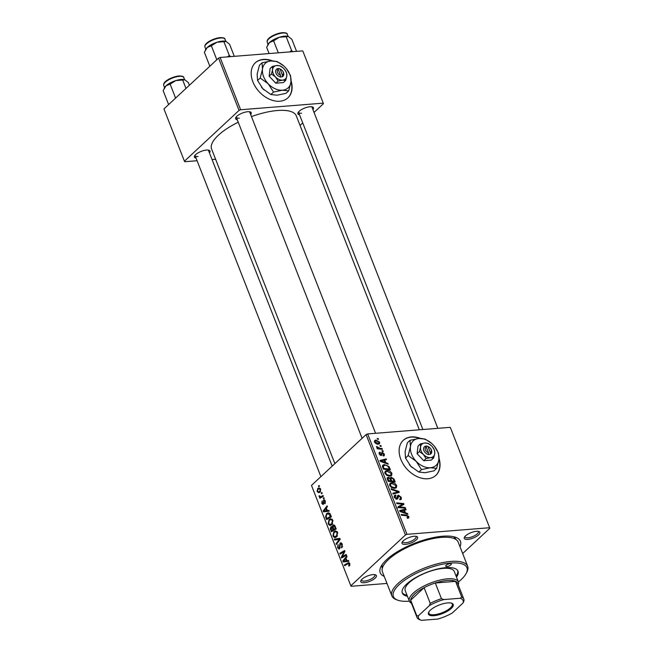 <?xml version="1.0" encoding="UTF-8"?>
<svg xmlns="http://www.w3.org/2000/svg" width="653" height="653" viewBox="0 0 653 653"><rect width="100%" height="100%" fill="white"/><g stroke="black" fill="none" stroke-linecap="round" stroke-linejoin="round"><path stroke-width="0.98" d="M272.513 60.876A23.941 16.896 47.1 0 0 255.331 62.786A23.941 16.896 47.1 0 0 252.882 81.813A23.941 16.896 47.1 0 0 287.94 97.844A23.941 16.896 47.1 0 0 291.075 80.784M271.705 60.892A23.941 16.896 47.1 0 0 255.209 62.908M420.459 438.383A23.941 16.896 47.1 0 0 411.382 436.914A23.941 16.896 47.1 0 0 403.276 440.302A23.941 16.896 47.1 0 0 403.497 464.552A23.941 16.896 47.1 0 0 427.78 478.747A23.941 16.896 47.1 0 0 435.886 475.36A23.941 16.896 47.1 0 0 439.02 458.3M435.763 475.474A23.941 16.896 47.1 0 0 438.947 459.141M419.65 438.408A23.941 16.896 47.1 0 0 411.137 437.143A23.941 16.896 47.1 0 0 403.154 440.416M414.157 536.284A8.375 2.898 -21.4 0 1 416.671 536.497A8.375 2.898 -21.4 0 1 415.169 540.766A8.375 2.898 -21.4 0 1 405.464 544.373A8.375 2.898 -21.4 0 1 402.166 542.178A8.375 2.898 -21.4 0 1 414.157 536.284M402.656 541.468A7.183 2.481 158.6 0 0 402.713 541.9A7.183 2.481 158.6 0 0 405.676 542.749A7.183 2.481 158.6 0 0 412.99 540.3A7.183 2.481 158.6 0 0 416.092 536.66A7.183 2.481 158.6 0 0 415.83 536.301M476.421 531.322A8.375 2.898 -21.4 0 1 478.935 531.526A8.375 2.898 -21.4 0 1 477.433 535.803A8.375 2.898 -21.4 0 1 467.728 539.402A8.375 2.898 -21.4 0 1 464.43 537.215A8.375 2.898 -21.4 0 1 476.421 531.322M464.92 536.497A7.183 2.481 158.6 0 0 464.977 536.937A7.183 2.481 158.6 0 0 467.94 537.786A7.183 2.481 158.6 0 0 475.253 535.338A7.183 2.481 158.6 0 0 478.355 531.697A7.183 2.481 158.6 0 0 478.094 531.338M372.936 574.632A8.375 2.898 -21.4 0 1 375.459 574.836A8.375 2.898 -21.4 0 1 373.949 579.113A8.375 2.898 -21.4 0 1 364.243 582.713A8.375 2.898 -21.4 0 1 360.954 580.517A8.375 2.898 -21.4 0 1 372.936 574.632M361.436 579.807A7.183 2.481 158.6 0 0 361.493 580.248A7.183 2.481 158.6 0 0 364.456 581.088A7.183 2.481 158.6 0 0 371.769 578.648A7.183 2.481 158.6 0 0 374.871 575.007A7.183 2.481 158.6 0 0 374.61 574.648M196.063 158.108A8.375 2.898 -21.4 0 1 194.561 155.945A8.375 2.898 -21.4 0 1 206.552 150.059A8.375 2.898 -21.4 0 1 209.066 150.263A8.375 2.898 -21.4 0 1 209.433 152.867M332.197 466.128L208.478 150.435A7.183 2.481 158.6 0 0 208.225 150.076M237.284 119.76A8.375 2.898 -21.4 0 1 235.782 117.605A8.375 2.898 -21.4 0 1 247.765 111.712A8.375 2.898 -21.4 0 1 250.287 111.924A8.375 2.898 -21.4 0 1 250.654 114.52M375.581 433.298L249.699 112.087A7.183 2.481 158.6 0 0 249.446 111.728M299.547 114.797A8.375 2.898 -21.4 0 1 298.046 112.642A8.375 2.898 -21.4 0 1 310.036 106.749A8.375 2.898 -21.4 0 1 312.55 106.953A8.375 2.898 -21.4 0 1 312.918 109.557M437.845 428.335L311.963 107.125A7.183 2.481 158.6 0 0 311.71 106.766M384.233 576.419A43.09 14.888 -21.4 0 1 381.034 566.526A43.09 14.888 -21.4 0 1 442.685 536.227A43.09 14.888 -21.4 0 1 455.631 537.297A43.09 14.888 -21.4 0 1 460.006 546.724M455.876 539.451A39.498 13.648 158.6 0 0 453.296 536.644M419.332 429.813L296.291 115.85A45.481 15.721 158.6 0 0 277.533 110.504A45.481 15.721 158.6 0 0 251.462 116.585M238.239 122.209A45.481 15.721 158.6 0 0 211.596 149.039L334.883 463.63M450.505 427.854L489.848 528.244L450.505 427.854M462.675 553.524L489.848 528.244M386.87 470.535C388.951 470.356 390.641 471.319 391.931 473.425L391.62 475.547L390.078 476.159L386.78 475.392L384.944 473.294L385.262 471.123L386.87 470.535L384.748 472.511M385.784 462.675L387.931 463.426L388.249 464.25L380.356 461.377L379.989 460.447L386.16 458.92L386.462 459.688L384.772 460.071L385.784 462.675L385.262 463.165M408.876 516.645L408.786 517.984L407.39 518.245L407.007 517.486L408.084 516.662L406.46 515.756L401.473 515.25L401.171 514.482L406.337 515.005L408.876 516.645L407.317 518.098M407.203 517.878L408.084 516.662M395.783 495.798L395.138 497.3L396.567 498.484L397.587 495.545L398.477 495.194L401.309 497.341L401.22 499.349L399.971 499.782L399.595 499.031L400.485 498.761L400.518 497.349L398.836 495.954L398.004 498.272L396.902 499.243L394.363 497.333L394.543 495.407L395.571 495.039L395.938 495.79L394.232 496.957M398.836 495.954L397.171 497.284M396.959 499.235L398.004 498.272L396.902 499.243M395.922 499.088L397.04 498.157M391.074 488.73L398.893 491.407L399.277 492.378L393.147 494.019L392.845 493.252L398.101 491.848L391.4 489.554L391.074 488.73M391.637 482.706C393.718 482.526 395.408 483.489 396.706 485.587L396.387 487.718L394.853 488.33L391.555 487.562L389.71 485.465L390.029 483.293L391.637 482.706L389.523 484.681M377.181 438.481L378.193 438.579L378.487 439.338L377.491 439.257L377.181 438.481M407.007 534.317L405.448 534.97L350.824 585.79L311.481 485.399L366.104 434.58L367.663 433.927L407.007 534.317L489.53 527.738M367.663 433.927L450.186 427.348M390.241 478.045L391.204 477.147L394.069 479.098L395.22 482.028L388.168 481.31L387.147 478.412L387.425 477.596L388.241 477.286L390.233 478.167L391.204 477.147L389.817 478.559M405.423 512.776L407.562 513.527L407.888 514.352L399.987 511.479L399.628 510.548L405.799 509.022L406.101 509.789L404.403 510.173L405.423 512.776L404.893 513.266M400.885 507.03L405.203 507.495L405.497 508.263L398.444 507.536L398.134 506.736L402.885 504.198L396.91 503.626L396.608 502.851L403.66 503.569L403.97 504.369L399.236 506.924L400.885 507.03L400.158 507.716M382.968 455.255L383.735 454.072L382.609 453.133L381.213 455.5L379.23 454.006L379.997 452.162L380.381 452.913L379.842 453.998L381.164 454.635L381.54 452.823L382.258 452.374L384.348 454.055L384.25 455.704L383.352 456.014L382.968 455.255L383.646 455.027L383.107 455.533M382.609 453.133L381.319 454.194M381.768 455.272L381.213 455.5M379.32 452.431L379.997 452.162L379.042 453.051M380.381 452.913L379.156 453.802M381.181 454.619L380.405 455.345L381.344 453.974M381.54 452.823L382.258 452.374L381.45 453.125M388.984 466.528L390.445 469.858L383.401 469.148L382.405 466.381L382.805 465.124L384.372 464.561L388.984 466.528L388.453 467.017M375.81 440.049L379.687 442.179L379.491 443.779L378.495 444.146C376.863 444.35 375.532 443.624 374.512 441.983L374.716 440.44L375.81 440.049L374.373 441.387M379.94 445.517L380.952 445.615L381.246 446.374L380.25 446.293L379.94 445.517M380.038 448.317L382.095 448.546L382.397 449.321L377.271 448.799L376.969 448.031L378.038 448.146L376.446 446.464L380.038 448.317L379.295 449.003M381.956 450.643L382.96 450.75L383.262 451.509L382.258 451.427L381.956 450.643M329.096 519.478L330.671 518.711L332.867 520.319L331.969 524.579L329.659 525.371L328.149 523.804L329.096 519.478L332.157 519.233M330.304 525.428L330.973 525.265M327.357 510.573L328.892 510.368L329.21 511.193L323.537 511.838L323.17 510.907L327.12 505.863L327.422 506.63L326.337 507.977L327.357 510.573L328.924 510.45L326.68 510.63L325.871 508.556L323.872 511.038L326.68 510.63M349.804 563.547L349.012 566.233L348.653 565.522L349.282 563.972L348.073 563.727L344.645 565.71L344.343 564.943L348.678 562.6L349.804 563.547M349.926 563.914L348.073 563.727M341.405 543.027L340.066 543.133C340.931 542.512 341.658 542.88 342.237 544.235L341.658 547.875L341.715 544.659L340.401 543.851L339.527 548.822L337.568 547.843L338.083 544.447L338.083 547.394L339.201 548.087L340.066 543.133L340.719 542.814M341.919 543.59L340.401 543.851M339.527 548.822L338.899 549.132M339.96 548.153L338.883 548.234L340.001 548.022M334.254 539.198L339.854 538.35L340.237 539.321L336.328 544.488L336.026 543.712L339.38 539.288L334.581 540.015L334.254 539.198L339.952 538.603M333.863 531.648L335.446 530.881L337.634 532.489L336.744 536.75L334.426 537.533L332.916 535.974L333.863 531.648L336.924 531.403M335.079 537.599L335.74 537.427M318.46 485.922L319.154 485.522L319.448 486.281L318.77 486.705L318.46 485.922L319.284 485.856M405.448 534.97L366.104 434.58M334.344 525.069L332.85 525.192L335.03 526.04L336.181 528.971L331.349 531.779L330.287 528.824L330.875 526.898L332.336 526.922L332.85 525.192L333.569 524.849M332.197 526.791L330.875 526.898L331.553 526.555M346.988 560.674L348.522 560.47L348.849 561.294L343.168 561.939L342.809 561.009L346.759 555.964L347.061 556.731L345.968 558.078L346.988 560.674L348.555 560.552L346.319 560.731L345.502 558.658L343.502 561.139L346.319 560.731M343.2 556.119L346.163 554.438L346.465 555.205L341.625 557.997L341.315 557.197L344.18 551.671L340.091 554.087L339.789 553.311L344.621 550.512L344.931 551.312L342.082 556.846L345.143 555.964M323.357 504.32L321.831 503.561L322.109 500.933L322.239 503.226L323.211 503.308L323.659 500.01L325.276 500.957L324.916 503.773L324.868 501.292L323.994 500.737L322.892 504.549M325.096 500.557L323.994 500.737M322.239 503.226L323.757 503.561M324.582 499.937L324.1 499.798M329.994 513.56L331.414 516.801L326.582 519.608L325.553 516.792L326.647 513.576L328.312 512.776L329.994 513.56M317.742 488.526L319.015 487.889L320.623 489.081L320.076 492.06L318.721 492.746L317.113 491.529L317.742 488.526L320.15 488.33M321.219 492.958L321.913 492.558L322.207 493.317L321.521 493.741L321.219 492.958L322.043 492.893M321.643 496.28L323.055 495.488L323.357 496.264L319.848 498.304L319.546 497.529L320.272 497.121L318.99 495.921L319.603 495.766L320.484 496.721L323.317 496.149M323.235 498.092L323.921 497.692L324.223 498.451L323.537 498.876L323.235 498.092L324.051 498.027M350.824 585.79L351.143 586.288L386.976 583.431M382.307 564.47A39.498 13.648 158.6 0 0 382.323 568.273M302.968 51.383L323.455 103.672L302.968 51.383M300.054 125.441L302.739 122.944M314.044 112.43L323.455 103.672M218.567 58.117L163.944 108.929L184.432 161.218L239.063 110.398L218.567 58.117L220.126 57.464L302.649 50.885M220.126 57.464L240.622 109.745L323.137 103.166M184.432 161.218L184.75 161.715L197.092 160.736M212.054 159.544L215.604 159.259M240.622 109.745L239.063 110.398M195.051 155.234A7.183 2.481 158.6 0 0 195.108 155.675A7.183 2.481 158.6 0 0 198.071 156.516M298.535 111.924A7.183 2.481 158.6 0 0 298.592 112.365A7.183 2.481 158.6 0 0 301.555 113.214M236.272 116.895A7.183 2.481 158.6 0 0 236.329 117.328A7.183 2.481 158.6 0 0 239.292 118.177M330.9 528.775L330.287 528.824M332.793 526.881L332.336 526.922M331.61 530.677L333.12 529.803L331.969 527.493L331.193 527.64L331.61 530.677L333.495 530.53M335.005 529.648L333.12 529.803M332.899 527.42L331.193 527.64M333.683 529.477L335.316 528.53L334.434 526.375L333.136 525.959L333.683 529.477L335.569 529.322M335.985 528.473L335.316 528.53M334.842 525.649L333.136 525.959M335.136 526.318L334.434 526.375M333.626 535.917L332.916 535.974M337.756 532.856L335.487 531.787L334.107 532.448L333.438 535.525L334.524 536.627L336.948 536.537M334.524 536.627L336.466 535.966L337.103 532.905M337.405 535.893L336.466 535.966M336.964 543.639L336.026 543.712M340.197 539.223L339.38 539.288M338.246 539.492L338.009 538.896M342.27 547.083L341.307 547.165M342.335 546.969L341.446 547.034M342.531 546.316L341.87 546.373M342.368 544.61L341.715 544.659M338.27 547.785L337.568 547.843M340.115 547.385L339.478 547.434M349.82 565.433L348.653 565.522M349.926 565.172L349.061 565.245M346.237 564.796L344.343 564.943M349.282 562.772L347.886 562.886M346.874 561.523L346.629 560.886M343.69 560.943L342.809 561.009M343.502 561.139L348.571 560.601M346.172 558.601L345.502 558.658M343.29 557.042L341.315 557.197M344.776 551.622L344.18 551.671M341.707 553.156L339.789 553.311M343.878 556.699L342.082 556.846M325.406 503.047L324.508 503.112M325.382 501.251L324.868 501.292M322.394 503.512L321.831 503.561M323.798 503.259L323.211 503.308M323.88 500.875L323.235 500.933M327.243 511.421L326.99 510.785M324.051 510.842L323.17 510.907M323.872 511.038L328.941 510.499M326.541 508.499L325.871 508.556M326.182 516.743L325.553 516.792M329.806 513.331L326.647 513.576M326.843 518.506L330.54 516.36L328.345 513.666L326.916 514.368L326.108 516.376L326.843 518.506L328.728 518.36M331.218 516.303L330.54 516.36M330.834 515.331L330.157 515.38M328.859 523.747L328.149 523.804M332.989 520.686L330.72 519.617L329.341 520.278L328.663 523.355L329.757 524.457L332.173 524.375M329.757 524.457L331.691 523.804L332.336 520.735M332.63 523.722L331.691 523.804M317.676 491.48L317.113 491.529M317.521 491.195L318.55 491.913L319.725 491.35L320.223 489.44L319.178 488.762L318.035 489.285L317.521 491.195M320.631 491.276L319.725 491.35M320.729 489.399L320.223 489.44M321.431 497.382L319.546 497.529M322.141 496.966L320.272 497.121M319.815 496.484L319.08 496.541M319.603 495.872L318.99 495.921M377.483 439.24L378.193 438.579M393.49 479.637L394.069 479.098M387.147 478.306L388.241 477.286M388.111 481.163L388.69 480.624L390.886 480.845L389.645 478.396L388.568 478.045L387.278 479M390.168 481.514L390.886 480.845M387.596 479.865L388.184 479.318L388.69 480.624M388.568 478.045L388.184 479.318M390.992 481.596L391.71 480.935L394.094 481.171L393.204 479L391.482 477.914L390.086 478.943M393.375 481.841L394.094 481.171M390.502 479.857L391.082 479.318L391.71 480.935M391.482 477.914L391.082 479.318M396.045 486.199L396.706 485.587M391.824 486.918L394.583 487.571L395.653 487.162L395.914 485.595L391.865 483.473L390.731 483.889L390.486 485.432L391.824 486.918L391.302 487.399M393.775 488.322L394.583 487.571M389.931 485.946L390.486 485.432M397.269 492.917L398.893 491.407M396.82 493.039L398.101 491.848M400.681 497.921L401.309 497.341M399.783 499.406L400.485 498.761M394.151 496.231L395.424 495.047M394.151 496.362L395.571 495.039M394.583 497.815L395.138 497.3M397.253 496.337L398.477 495.194M405.611 515.674L406.337 515.005M407.015 514.033L407.562 513.527M404.607 510.124L405.799 509.022M403.823 510.711L404.403 510.173M402.15 511.56L404.493 512.417L403.676 510.344L400.567 511.062L402.15 511.56L401.603 512.066M403.954 512.923L404.493 512.417M400.085 511.511L400.567 511.062M404.485 508.156L405.203 507.495M397.734 507.854L399.269 506.997M400.664 506.255L402.885 504.198M401.089 505.863L403.66 503.569M398.559 507.552L399.236 506.924M379.409 454.398L379.842 453.998M380.25 455.263L380.805 454.741M383.842 454.529L384.348 454.055M387.384 463.94L387.931 463.426M384.976 460.03L386.16 458.92M384.193 460.61L384.772 460.071M382.511 461.459L384.854 462.316L384.046 460.243L380.936 460.961L382.511 461.459L381.972 461.965M384.315 462.822L384.854 462.316M380.446 461.41L380.936 460.961M389.017 468.234L389.596 467.687M382.405 466.389L384.372 464.561M383.923 468.454L389.327 469.001L388.943 468.03C387.98 466.022 386.543 465.124 384.633 465.32L383.221 466.381L383.923 468.454L383.344 468.993M388.608 469.67L389.327 469.001M382.568 466.993L383.499 465.711L382.462 466.666M391.278 474.037L391.931 473.425M387.049 474.755L389.817 475.4L390.886 475L391.147 473.425L387.098 471.303L385.964 471.719L385.719 473.262L387.049 474.755L386.535 475.229M389.008 476.151L389.817 475.4M385.164 473.776L385.719 473.262M379.164 442.669L379.687 442.179M375.124 441.967L378.128 443.387L378.952 443.109L379.091 442.22L376.112 440.808L375.271 441.093L374.691 442.367M377.369 444.097L378.128 443.387M380.242 446.277L380.952 445.615M381.376 449.215L382.095 448.546M377.32 448.807L378.038 448.146M376.675 447.305L377.312 446.709M376.879 447.509L377.312 447.101M382.25 451.411L382.96 450.75M287.81 97.958A23.941 16.896 47.1 0 0 291.001 81.625M446.93 566.526A2.996 1.037 158.6 0 0 449.974 565.506A2.996 1.037 158.6 0 0 451.264 563.988A2.996 1.037 158.6 0 0 450.031 563.637A2.996 1.037 158.6 0 0 446.987 564.657A2.996 1.037 158.6 0 0 445.697 566.175A2.996 1.037 158.6 0 0 446.93 566.526M456.48 577.081A29.924 10.342 158.6 0 0 458.031 571.195A29.924 10.342 158.6 0 0 445.689 567.677A29.924 10.342 158.6 0 0 415.226 577.856A29.924 10.342 158.6 0 0 402.305 593.03A29.924 10.342 158.6 0 0 407.448 596.295M456.072 576.036A29.924 10.342 158.6 0 0 457.786 570.689M458.398 581.978A39.498 13.648 158.6 0 0 466.193 573.399A39.498 13.648 158.6 0 0 450.652 563.057A39.498 13.648 158.6 0 0 404.901 580.035A39.498 13.648 158.6 0 0 397.816 600.197A39.498 13.648 158.6 0 0 409.366 601.193M397.816 600.197L396.42 599.699A40.698 14.064 -21.4 0 1 391.873 595.92A40.698 14.064 -21.4 0 1 409.439 575.277A40.698 14.064 -21.4 0 1 450.864 561.433A40.698 14.064 -21.4 0 1 467.646 566.216A40.698 14.064 -21.4 0 1 466.879 572.085L466.193 573.399M467.646 566.216L458.226 542.17A40.698 14.064 158.6 0 0 441.436 537.386A40.698 14.064 158.6 0 0 400.011 551.222A40.698 14.064 158.6 0 0 382.446 571.865L391.873 595.92M411.447 603.225A26.332 9.101 -21.4 0 1 409.341 601.135L405.244 590.679A26.332 9.101 -21.4 0 1 416.614 577.317A26.332 9.101 -21.4 0 1 443.42 568.363A26.332 9.101 -21.4 0 1 454.276 571.465L458.373 581.921A26.332 9.101 -21.4 0 1 458.251 584.884M402.142 592.491A29.924 10.342 158.6 0 0 407.031 595.25M168.482 104.211L163.152 90.628L166.025 85.804L170.131 84.139L175.82 80.572L184.954 79.846L188.391 82.678L189.394 85.249M185.991 88.424L182.75 80.164M175.935 97.779L175.453 97.721L170.131 84.139M175.453 97.721L175.143 98.513M184.701 79.748L184.717 79.756A11.648 4.024 158.6 0 0 175.82 80.572A11.648 4.024 158.6 0 0 166.025 85.804A11.648 4.024 -21.4 0 0 164.532 87.649L164.123 88.433M230.525 56.631L229.293 55.399L227.579 56.868M209.695 65.863L204.373 52.281L207.246 47.465L211.352 45.792L217.041 42.233L226.175 41.506L229.611 44.339L234.305 56.329M229.293 55.399L223.971 41.816M217.155 59.431L216.674 59.374L211.352 45.792M216.674 59.374L216.363 60.174M225.922 41.4A11.648 4.024 158.6 0 0 217.041 42.233A11.648 4.024 158.6 0 0 207.246 47.465A11.648 4.024 -21.4 0 0 205.752 49.31L205.336 50.093M288.185 36.437L288.202 36.446A11.648 4.024 158.6 0 0 288.185 36.437A11.648 4.024 158.6 0 0 284.684 36.152A11.648 4.024 158.6 0 0 279.304 37.27L288.438 36.544L291.875 39.376L296.576 51.367M292.789 51.669L291.556 50.436L286.234 36.854M291.556 50.436L289.842 51.905M273.615 40.829L279.304 37.27A11.648 4.024 158.6 0 0 269.509 42.502L273.615 40.829L278.317 52.82M269.085 53.562L266.636 47.318L269.509 42.502A11.648 4.024 158.6 0 0 268.016 44.347L267.608 45.13M451.231 608.474A13.289 4.587 -21.4 0 1 435.804 615.477A13.289 4.587 -21.4 0 1 428.711 612.236A13.289 4.587 -21.4 0 1 430.417 610.131A13.289 4.587 -21.4 0 1 451.705 603.225A13.289 4.587 -21.4 0 1 451.231 608.474M428.939 611.828A12.57 4.342 158.6 0 0 428.874 613.265A12.57 4.342 158.6 0 0 437.943 614.073A12.57 4.342 158.6 0 0 450.423 607.894A12.57 4.342 158.6 0 0 452.276 604.09A12.57 4.342 158.6 0 0 451.256 603.086M409.341 601.135A26.332 9.101 -21.4 0 1 413.227 593.169A26.332 9.101 -21.4 0 1 439.379 580.215A26.332 9.101 -21.4 0 1 458.373 581.921M460.169 598.262L461.728 597.054A25.132 8.685 -21.4 0 1 463.818 599.087L457.671 583.398A25.132 8.685 158.6 0 0 455.582 581.366A25.132 8.685 158.6 0 0 435.298 582.99A25.132 8.685 158.6 0 0 424.107 587.676A25.132 8.685 158.6 0 0 414.573 594.14A25.132 8.685 158.6 0 0 410.672 600.164A25.132 8.685 158.6 0 0 410.868 601.74L417.014 617.428A25.132 8.685 -21.4 0 1 416.818 615.852L418.532 615.681A23.941 8.269 158.6 0 0 421.218 620.26A23.941 8.269 158.6 0 0 421.479 620.35L437.828 619.044A23.941 8.269 158.6 0 0 452.292 612.996L463.116 602.923A23.941 8.269 158.6 0 0 460.169 598.262L443.82 599.56A23.941 8.269 158.6 0 0 429.356 605.617L418.532 615.681M429.356 605.617L430.254 603.356L424.107 587.676L410.672 600.164L416.818 615.852M461.728 597.054L455.582 581.366L435.298 582.99L441.444 598.67L443.82 599.56M463.818 599.087A25.132 8.685 -21.4 0 1 464.005 600.67L463.116 602.923M421.479 620.35L419.095 619.46A25.132 8.685 -21.4 0 1 417.014 617.428M430.254 603.356A25.132 8.685 -21.4 0 1 441.444 598.67M426.172 446.864L428.49 452.774L428.352 454.578L430.172 454.3A4.791 3.379 47.1 0 0 430.392 448.325L430.327 448.244A3.592 2.539 47.1 0 0 429.919 447.803A3.592 2.539 47.1 0 0 428.05 446.709L426.948 446.064L425.07 446.211L426.172 446.864A3.592 2.539 47.1 0 0 425.462 449.966A3.592 2.539 47.1 0 0 428.49 452.774M425.127 446.35A4.791 3.379 47.1 0 0 423.903 450.619A4.791 3.379 47.1 0 0 428.303 454.447M431.192 445.526L427.903 443.322L424.785 443.003L420.32 443.934L420.532 447.117L419.397 451.55L423.397 454.439L426.058 458.569L430.523 457.647L433.633 457.965L434.767 453.533L434.555 450.341L432.547 446.954M433.633 457.965L431.331 460.112L423.748 460.716L417.087 453.696L418.01 446.072L420.32 443.934M419.397 451.55L417.087 453.696M426.058 458.569L423.748 460.716M408.166 455.557L416.173 461.32A16.758 11.827 47.1 0 0 430.409 467.736A16.758 11.827 47.1 0 0 438.906 459.508A16.758 11.827 47.1 0 0 434.253 446.089A16.758 11.827 47.1 0 0 433.168 444.864A16.758 11.827 47.1 0 0 432.351 444.04A16.758 11.827 47.1 0 0 418.932 438.457A16.758 11.827 47.1 0 0 410.435 446.685A16.758 11.827 47.1 0 0 416.173 461.32L421.487 469.589L418.834 472.054L410.835 466.291L405.521 458.022L405.097 451.647L407.358 442.775L410.011 440.31L410.435 446.685L408.166 455.557L405.521 458.022M421.487 469.589L430.409 467.736L436.645 468.381L438.906 459.508L438.481 453.133L434.465 446.35M436.645 468.381L433.992 470.846L425.07 472.699L418.834 472.054M431.755 443.493L425.168 439.102L418.932 438.457L410.011 440.31M409.333 464.544A16.758 11.827 47.1 0 0 409.749 465.067A16.758 11.827 47.1 0 0 410.835 466.291A16.758 11.827 47.1 0 0 411.651 467.115A16.758 11.827 47.1 0 0 412.076 467.507M423.397 454.439A8.375 5.918 47.1 0 0 430.523 457.647A8.375 5.918 47.1 0 0 434.767 453.533A8.375 5.918 47.1 0 0 432.441 446.823A8.375 5.918 47.1 0 0 431.902 446.211A8.375 5.918 47.1 0 0 431.486 445.795A8.375 5.918 47.1 0 0 424.785 443.003A8.375 5.918 47.1 0 0 420.532 447.117A8.375 5.918 47.1 0 0 423.397 454.439M429.919 447.803L429.845 447.738A4.791 3.379 47.1 0 0 427.005 446.195M430.172 454.3L430.368 452.627L428.05 446.709M430.368 452.627A3.592 2.539 47.1 0 0 430.327 448.244M426.123 446.832L426.948 446.064M428.588 454.561L428.36 453.974M278.227 69.349L280.545 75.266L280.406 77.07L282.227 76.785A4.791 3.379 47.1 0 0 282.439 70.81L282.382 70.728A3.592 2.539 47.1 0 0 281.974 70.295A3.592 2.539 47.1 0 0 280.104 69.202L279.002 68.549L277.125 68.704L278.227 69.349A3.592 2.539 47.1 0 0 277.509 72.459A3.592 2.539 47.1 0 0 280.545 75.266M277.182 68.834A4.791 3.379 47.1 0 0 275.95 73.112A4.791 3.379 47.1 0 0 280.357 76.932M283.247 68.01L279.949 65.814L276.839 65.488L272.374 66.418L272.587 69.602L271.452 74.042L275.452 76.923L278.113 81.054L282.569 80.131L285.688 80.45L286.822 76.017L286.61 72.826L284.602 69.438M285.688 80.45L283.386 82.596L275.803 83.2L269.142 76.189L270.064 68.565L272.374 66.418M271.452 74.042L269.142 76.189M278.113 81.054L275.803 83.2M260.221 78.042L268.228 83.804A16.758 11.827 47.1 0 0 282.463 90.22A16.758 11.827 47.1 0 0 290.96 81.992A16.758 11.827 47.1 0 0 286.308 68.573A16.758 11.827 47.1 0 0 285.222 67.357A16.758 11.827 47.1 0 0 284.406 66.533A16.758 11.827 47.1 0 0 270.987 60.941A16.758 11.827 47.1 0 0 262.49 69.169A16.758 11.827 47.1 0 0 268.228 83.804L273.542 92.073L270.889 94.538L262.89 88.775L257.576 80.507L257.151 74.132L259.412 65.259L262.065 62.794L262.49 69.169L260.221 78.042L257.576 80.507M273.542 92.073L282.463 90.22L288.699 90.865L290.96 81.992L290.536 75.626L286.52 68.843M288.699 90.865L286.047 93.33L277.125 95.191L270.889 94.538M283.81 65.977L277.223 61.586L270.987 60.941L262.065 62.794M261.388 87.029A16.758 11.827 47.1 0 0 261.804 87.551A16.758 11.827 47.1 0 0 262.89 88.775A16.758 11.827 47.1 0 0 263.706 89.6A16.758 11.827 47.1 0 0 264.13 89.992M275.452 76.923A8.375 5.918 47.1 0 0 282.569 80.131A8.375 5.918 47.1 0 0 286.822 76.017A8.375 5.918 47.1 0 0 284.496 69.308A8.375 5.918 47.1 0 0 283.957 68.696A8.375 5.918 47.1 0 0 283.541 68.279A8.375 5.918 47.1 0 0 276.839 65.488A8.375 5.918 47.1 0 0 272.587 69.602A8.375 5.918 47.1 0 0 275.452 76.923M281.974 70.295L281.9 70.222A4.791 3.379 47.1 0 0 279.051 68.687M282.227 76.785L282.423 75.111L280.104 69.202M282.423 75.111A3.592 2.539 47.1 0 0 282.382 70.728M278.178 69.324L279.002 68.549M280.635 77.046L280.406 76.466M331.283 529.844L330.614 529.901M333.308 528.514L332.63 528.563M335.422 527.044L334.752 527.102M339.323 540.521L338.336 540.602M340.082 545.655L339.413 545.704M348.384 560.617L344.629 560.919M343.298 554.617L342.556 554.675M344.196 552.797L343.478 552.854M323.782 502.377L323.251 502.418M328.745 510.524L324.998 510.817M326.541 517.731L325.863 517.78M395.138 493.488L396.485 492.24M396.134 499.161L398.118 497.317M398.346 507.283L400.216 505.544M399.44 506.834L401.75 504.687M380.642 455.435L382.095 454.088M382.911 467.891L383.491 467.352M179.346 76.328A10.774 3.722 158.6 0 0 168.384 79.993A10.774 3.722 158.6 0 0 163.732 85.453C162.434 81.437 172.449 76.581 178.922 75.96C182.334 75.977 183.958 76.523 183.795 77.593A10.774 3.722 158.6 0 0 179.346 76.328M164.181 83.494A10.056 3.477 -21.4 0 1 178.734 76.042M220.567 37.98A10.774 3.722 158.6 0 0 209.605 41.645A10.774 3.722 158.6 0 0 204.952 47.114C203.654 43.09 213.67 38.241 220.143 37.613C223.555 37.637 225.179 38.184 225.007 39.253A10.774 3.722 158.6 0 0 220.567 37.98M205.401 45.147A10.056 3.477 -21.4 0 1 219.947 37.703M267.216 42.143C265.918 38.127 275.933 33.279 282.406 32.65C285.794 32.658 287.418 33.205 287.271 34.282A10.774 3.722 158.6 0 0 282.831 33.017A10.774 3.722 158.6 0 0 271.868 36.682A10.774 3.722 158.6 0 0 267.216 42.143L268.048 44.273M267.665 40.184A10.056 3.477 -21.4 0 1 282.21 32.74M331.634 527.42L332.867 527.322M335.487 531.787L337.16 531.656M348.678 563.466L349.739 563.384M322.786 503.716L323.733 503.643M328.345 513.666L329.977 513.536M330.72 519.617L332.385 519.486M318.55 491.913L320.337 491.774M319.178 488.762L320.411 488.664M320.484 496.721L322.909 496.525M390.731 483.889L389.563 484.975M395.653 487.162L394.379 488.346M398.42 496.117L397.171 497.276M396.918 498.353L396.069 499.145M408.019 517.356L407.284 518.033M382.323 453.247L381.328 454.178M385.964 471.719L384.788 472.813M390.886 475L389.612 476.184M375.271 441.093L374.463 441.844M378.952 443.109L377.834 444.146M163.732 85.453L164.564 87.584M183.795 77.593L184.628 79.723M320.892 476.641L195.108 155.675M236.329 117.328L362.113 438.302M204.952 47.114L205.785 49.236M225.007 39.253L225.848 41.376M422.883 429.527L298.592 112.365M287.271 34.282L288.112 36.413"/></g></svg>
